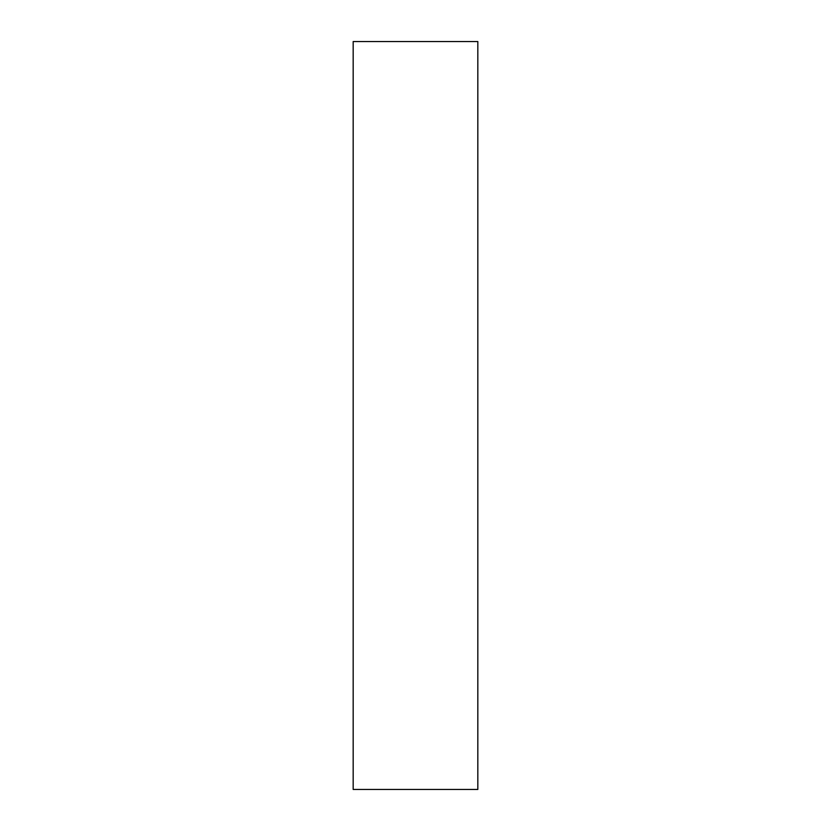 <?xml version="1.0" encoding="UTF-8"?>
<svg xmlns="http://www.w3.org/2000/svg" width="831" height="831" viewBox="0 0 831 831"><rect width="100%" height="100%" fill="white"/><g stroke="black" fill="none" stroke-linecap="round" stroke-linejoin="round"><path stroke-width="0.62" stroke-dasharray="4.16 3.12" d="M477.825 789.45L477.825 41.55M353.175 789.45L353.175 41.55"/><path stroke-width="1.25" d="M477.825 41.55L477.825 789.45L353.175 789.45L353.175 41.55L477.825 41.55"/></g></svg>
